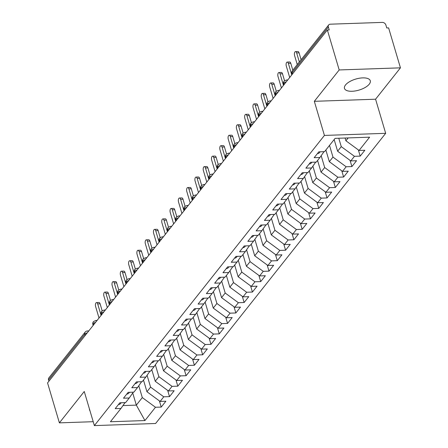 <?xml version="1.0" encoding="UTF-8"?>
<svg xmlns="http://www.w3.org/2000/svg" width="448" height="448" viewBox="0 0 448 448"><rect width="100%" height="100%" fill="white"/><g stroke="black" fill="none" stroke-linecap="round" stroke-linejoin="round"><path stroke-width="0.67" d="M345.503 84.986A13.462 5.746 163.5 0 0 344.473 88.402A13.462 5.746 163.5 0 0 355.477 90.91A13.462 5.746 163.5 0 0 369.258 84.168A13.462 5.746 163.5 0 0 370.289 80.758A13.462 5.746 163.5 0 0 359.29 78.243A13.462 5.746 163.5 0 0 345.503 84.986M89.449 409.007A13.462 5.746 163.5 0 0 89.544 409.948A13.462 5.746 163.5 0 0 89.975 410.782M400.445 67.838L339.192 69.95L314.322 101.315L375.57 99.21L400.445 67.838L388.612 27.894L386.753 27.961L385.89 25.038A3.153 2.442 38.4 0 0 382.295 22.4L330.327 24.186A3.153 2.442 38.4 0 0 328.664 24.965A3.153 2.442 38.4 0 0 328.35 27.02L329.218 29.938L327.359 30.005L47.555 382.917L59.388 422.862L93.206 421.697M375.57 99.21L385.678 133.319L155.613 423.494L94.366 425.6L324.425 135.425L385.678 133.319M359.089 150.455L369.617 137.178L335.093 138.365L324.565 151.642L318.808 151.844L314.166 157.696L319.922 157.5L316.277 162.103L310.52 162.299L305.878 168.157L311.629 167.955L307.983 172.558L302.232 172.754L297.59 178.612L303.341 178.416L299.695 183.014L293.938 183.21L289.296 189.067L295.053 188.871L291.402 193.469L285.65 193.67L281.008 199.522L286.759 199.326L283.114 203.93L277.357 204.126L272.714 209.983L278.471 209.782L274.82 214.385L269.069 214.581L264.426 220.438L270.178 220.242L266.532 224.84L260.775 225.042L256.133 230.894L261.89 230.698L258.238 235.301L252.487 235.497L247.845 241.354L253.596 241.153L249.95 245.756L244.194 245.952L239.551 251.81L245.308 251.608L241.662 256.211L235.906 256.407L231.263 262.265L237.014 262.069L233.369 266.666L227.618 266.868L222.975 272.72L228.726 272.524L225.081 277.127L219.324 277.323L214.682 283.181L220.438 282.979L216.787 287.582L211.036 287.778L206.394 293.636L212.145 293.44L208.499 298.038L202.742 298.239L198.1 304.091L203.857 303.895L200.206 308.493L194.454 308.694L189.812 314.546L195.563 314.35L191.918 318.954L186.161 319.15L181.518 325.007L187.275 324.806L183.624 329.409L177.873 329.605L173.23 335.462L178.982 335.266L175.336 339.864L169.585 340.066L164.937 345.918L170.694 345.722L167.048 350.325L161.291 350.521L156.649 356.378L162.406 356.177L158.754 360.78L153.003 360.976L148.361 366.834L154.112 366.632L150.466 371.235L144.71 371.431L140.067 377.289L145.824 377.093L142.173 381.69L136.422 381.892L131.779 387.744L137.53 387.548L133.885 392.151L128.128 392.347L123.486 398.205L129.242 398.003L125.591 402.606L119.84 402.802L115.198 408.66L120.949 408.464L110.421 421.742L144.945 420.554L155.473 407.271L161.23 407.075L165.872 401.218L160.115 401.419L163.766 396.816L169.518 396.62L174.16 390.762L168.409 390.958L172.054 386.361L177.811 386.165L182.454 380.307L176.697 380.503L180.348 375.906L186.099 375.704L190.742 369.852L184.99 370.048L188.636 365.445L194.393 365.249L199.035 359.391L193.278 359.593L196.924 354.99L202.681 354.794L207.323 348.936L201.572 349.132L205.218 344.534L210.969 344.333L215.611 338.481L209.86 338.677L213.506 334.079L219.262 333.878L223.905 328.02L218.148 328.222L221.799 323.618L227.55 323.422L232.193 317.565L226.442 317.766L230.087 313.163L235.844 312.967L240.486 307.11L234.73 307.306L238.381 302.708L244.132 302.506L248.774 296.654L243.023 296.85L246.669 292.247L252.426 292.051L257.068 286.194L251.311 286.395L254.962 281.792L260.714 281.596L265.356 275.738L259.605 275.934L263.25 271.337L269.002 271.141L273.65 265.283L267.893 265.479L271.538 260.882L277.295 260.68L281.938 254.828L276.181 255.024L279.832 250.421L285.583 250.225L290.226 244.367L284.474 244.569L288.12 239.966L293.877 239.77L298.519 233.912L292.762 234.108L296.414 229.51L302.165 229.309L306.807 223.457L301.056 223.653L304.702 219.055L310.458 218.854L315.101 212.996L309.344 213.198L312.995 208.594L318.746 208.398L323.389 202.541L317.638 202.742L321.283 198.139L327.04 197.943L331.682 192.086L325.926 192.282L329.577 187.684L335.328 187.482L339.97 181.63L334.219 181.826L337.865 177.223L343.616 177.027L348.264 171.17L342.507 171.371L346.153 166.768L351.91 166.572L356.552 160.714L350.795 160.91L354.446 156.313L360.198 156.117L364.84 150.259L359.089 150.455L345.906 140.778L348.174 137.911M338.778 138.236L341.264 146.63L337.618 151.234L334.158 139.546M354.446 156.313L341.264 146.63M350.795 160.91L337.618 151.234M329.515 145.404L332.976 157.086L329.325 161.689L325.864 150.002M346.153 166.768L332.976 157.086M342.507 171.371L329.325 161.689M319.922 157.5L323.988 151.665M321.177 155.702L324.682 167.546L321.037 172.144L317.576 160.462M337.865 177.223L324.682 167.546M334.219 181.826L321.037 172.144M311.629 167.955L315.7 162.12M312.883 166.158L316.394 178.002L312.749 182.605L309.282 170.918M329.577 187.684L316.394 178.002M325.926 192.282L312.749 182.605M303.341 178.416L307.406 172.575M304.595 176.613L308.101 188.457L304.455 193.06L300.994 181.373M321.283 198.139L308.101 188.457M317.638 202.742L304.455 193.06M295.053 188.871L299.118 183.036M296.307 187.074L299.813 198.918L296.167 203.515L292.706 191.828M312.995 208.594L299.813 198.918M309.344 213.198L296.167 203.515M286.759 199.326L290.83 193.491M288.014 197.529L291.525 209.373L287.874 213.97L284.413 202.289M304.702 219.055L291.525 209.373M301.056 223.653L287.874 213.97M278.471 209.782L282.537 203.946M279.726 207.984L283.231 219.828L279.586 224.431L276.125 212.744M296.414 229.51L283.231 219.828M292.762 234.108L279.586 224.431M270.178 220.242L274.249 214.402M271.432 218.439L274.943 230.283L271.292 234.886L267.831 223.199M288.12 239.966L274.943 230.283M284.474 244.569L271.292 234.886M261.89 230.698L265.955 224.862M263.144 228.9L266.65 240.744L263.004 245.342L259.543 233.654M279.832 250.421L266.65 240.744M276.181 255.024L263.004 245.342M253.596 241.153L257.667 235.318M254.85 239.355L258.362 251.199L254.71 255.802L251.25 244.115M271.538 260.882L258.362 251.199M267.893 265.479L254.71 255.802M245.308 251.608L249.374 245.773M246.562 249.81L250.068 261.654L246.422 266.258L242.962 254.57M263.25 271.337L250.068 261.654M259.605 275.934L246.422 266.258M237.014 262.069L241.086 256.234M238.269 260.266L241.78 272.11L238.134 276.713L234.668 265.026M254.962 281.792L241.78 272.11M251.311 286.395L238.134 276.713M228.726 272.524L232.792 266.689M229.981 270.726L233.492 282.57L229.841 287.168L226.38 275.486M246.669 292.247L233.492 282.57M243.023 296.85L229.841 287.168M220.438 282.979L224.504 277.144M221.693 281.182L225.198 293.026L221.553 297.629L218.092 285.942M238.381 302.708L225.198 293.026M234.73 307.306L221.553 297.629M212.145 293.44L216.216 287.599M213.399 291.637L216.91 303.481L213.259 308.084L209.798 296.397M230.087 313.163L216.91 303.481M226.442 317.766L213.259 308.084M203.857 303.895L207.922 298.06M205.111 302.098L208.617 313.942L204.971 318.539L201.51 306.852M221.799 323.618L208.617 313.942M218.148 328.222L204.971 318.539M195.563 314.35L199.634 308.515M196.818 312.553L200.329 324.397L196.678 328.994L193.217 317.313M213.506 334.079L200.329 324.397M209.86 338.677L196.678 328.994M187.275 324.806L191.341 318.97M188.53 323.008L192.035 334.852L188.39 339.455L184.929 327.768M205.218 344.534L192.035 334.852M201.572 349.132L188.39 339.455M178.982 335.266L183.053 329.431M180.236 333.463L183.747 345.307L180.096 349.91L176.635 338.223M196.924 354.99L183.747 345.307M193.278 359.593L180.096 349.91M170.694 345.722L174.759 339.886M171.948 343.924L175.454 355.768L171.808 360.366L168.347 348.684M188.636 365.445L175.454 355.768M184.99 370.048L171.808 360.366M162.406 356.177L166.471 350.342M163.654 354.379L167.166 366.223L163.52 370.826L160.054 359.139M180.348 375.906L167.166 366.223M176.697 380.503L163.52 370.826M154.112 366.632L158.178 360.797M155.366 364.834L158.878 376.678L155.226 381.282L151.766 369.594M172.054 386.361L158.878 376.678M168.409 390.958L155.226 381.282M145.824 377.093L149.89 371.258M147.078 375.29L150.584 387.139L146.938 391.737L143.478 380.05M163.766 396.816L150.584 387.139M160.115 401.419L146.938 391.737M137.53 387.548L141.602 381.713M85.17 335.474L84.801 334.214L48.546 379.938L48.922 381.198M48.546 379.938A3.153 2.442 -141.6 0 1 48.86 377.877L85.109 332.158A3.153 2.442 -141.6 0 0 84.801 334.214A3.153 1.344 -16.5 0 1 87.293 332.802M138.785 385.75L142.296 397.594L136.326 405.121L132.731 392.997M155.473 407.271L142.296 397.594M144.945 420.554L136.326 405.121L122.959 405.58M129.242 398.003L133.308 392.168M339.192 69.95L327.359 30.005M94.366 425.6L84.258 391.49L59.388 422.862M314.322 101.315L324.425 135.425M345.094 138.018L345.906 140.778M120.949 408.464L125.02 402.623M161.23 407.075L159.393 400.887M97.076 320.46L95.766 320.505L93.503 321.574A3.153 2.442 38.4 0 0 93.442 321.647A3.153 2.442 38.4 0 0 93.128 323.702L93.503 324.962M169.518 396.62L167.686 390.432M177.811 386.165L175.974 379.977M186.099 375.704L184.268 369.516M194.393 365.249L192.556 359.061M202.681 354.794L200.85 348.606M210.969 344.333L209.138 338.145M219.262 333.878L217.431 327.69M227.55 323.422L225.719 317.234M235.844 312.967L234.007 306.779M244.132 302.506L242.301 296.318M252.426 292.051L250.589 285.863M260.714 281.596L258.882 275.408M269.002 271.141L267.17 264.953M277.295 260.68L275.464 254.492M285.583 250.225L283.752 244.037M293.877 239.77L292.046 233.582M302.165 229.309L300.334 223.121M310.458 218.854L308.622 212.666M318.746 208.398L316.915 202.21M327.04 197.943L325.203 191.755M335.328 187.482L333.497 181.294M343.616 177.027L341.785 170.839M351.91 166.572L350.078 160.384M360.198 156.117L358.366 149.929M105.364 310.005L104.054 310.05L101.797 311.114A3.153 2.442 38.4 0 0 101.73 311.192A3.153 2.442 38.4 0 0 101.422 313.247L101.791 314.507M113.658 299.55L112.347 299.594L110.085 300.658A3.153 2.442 38.4 0 0 110.023 300.737A3.153 2.442 38.4 0 0 109.71 302.792L110.085 304.052M121.946 289.089L120.635 289.134L118.378 290.203A3.153 2.442 38.4 0 0 118.311 290.276A3.153 2.442 38.4 0 0 118.003 292.331L118.373 293.597M130.234 278.634L128.923 278.678L126.666 279.742A3.153 2.442 38.4 0 0 126.605 279.821A3.153 2.442 38.4 0 0 126.291 281.876L126.666 283.136M138.527 268.178L137.217 268.223L134.96 269.287A3.153 2.442 38.4 0 0 134.893 269.366A3.153 2.442 38.4 0 0 134.585 271.421L134.954 272.681M146.815 257.718L145.505 257.762L143.248 258.832A3.153 2.442 38.4 0 0 143.186 258.905A3.153 2.442 38.4 0 0 142.873 260.966L143.248 262.226M155.109 247.262L153.798 247.307L151.536 248.377A3.153 2.442 38.4 0 0 151.474 248.45A3.153 2.442 38.4 0 0 151.161 250.505L151.536 251.765M163.397 236.807L162.086 236.852L159.83 237.916A3.153 2.442 38.4 0 0 159.768 237.994A3.153 2.442 38.4 0 0 159.454 240.05L159.83 241.31M171.69 226.352L170.38 226.397L168.118 227.461A3.153 2.442 38.4 0 0 168.056 227.539A3.153 2.442 38.4 0 0 167.742 229.594L168.118 230.854M179.978 215.891L178.668 215.936L176.411 217.006A3.153 2.442 38.4 0 0 176.344 217.078A3.153 2.442 38.4 0 0 176.036 219.139L176.406 220.399M188.272 205.436L186.962 205.481L184.699 206.55A3.153 2.442 38.4 0 0 184.638 206.623A3.153 2.442 38.4 0 0 184.324 208.678L184.699 209.938M196.56 194.981L195.25 195.026L192.993 196.09A3.153 2.442 38.4 0 0 192.926 196.168A3.153 2.442 38.4 0 0 192.618 198.223L192.987 199.483M204.848 184.526L203.538 184.57L201.281 185.634A3.153 2.442 38.4 0 0 201.219 185.713A3.153 2.442 38.4 0 0 200.906 187.768L201.281 189.028M213.142 174.065L211.831 174.11L209.574 175.179A3.153 2.442 38.4 0 0 209.507 175.252A3.153 2.442 38.4 0 0 209.199 177.307L209.569 178.573M221.43 163.61L220.119 163.654L217.862 164.718A3.153 2.442 38.4 0 0 217.801 164.797A3.153 2.442 38.4 0 0 217.487 166.852L217.862 168.112M229.723 153.154L228.413 153.199L226.15 154.263A3.153 2.442 38.4 0 0 226.089 154.342A3.153 2.442 38.4 0 0 225.775 156.397L226.15 157.657M238.011 142.694L236.701 142.738L234.444 143.808A3.153 2.442 38.4 0 0 234.382 143.881A3.153 2.442 38.4 0 0 234.069 145.942L234.444 147.202M246.305 132.238L244.994 132.283L242.732 133.353A3.153 2.442 38.4 0 0 242.67 133.426A3.153 2.442 38.4 0 0 242.357 135.481L242.732 136.741M254.593 121.783L253.282 121.828L251.026 122.892A3.153 2.442 38.4 0 0 250.958 122.97A3.153 2.442 38.4 0 0 250.65 125.026L251.02 126.286M262.886 111.328L261.576 111.373L259.314 112.437A3.153 2.442 38.4 0 0 259.252 112.515A3.153 2.442 38.4 0 0 258.938 114.57L259.314 115.83M271.174 100.867L269.864 100.912L267.607 101.982A3.153 2.442 38.4 0 0 267.54 102.054A3.153 2.442 38.4 0 0 267.232 104.11L267.602 105.375M279.462 90.412L278.152 90.457L275.895 91.526A3.153 2.442 38.4 0 0 275.834 91.599A3.153 2.442 38.4 0 0 275.52 93.654L275.895 94.914M287.756 79.957L286.446 80.002L284.189 81.066A3.153 2.442 38.4 0 0 284.122 81.144A3.153 2.442 38.4 0 0 283.814 83.199L284.183 84.459M96.555 302.574L98.969 302.49A2.632 1.232 88 0 1 100.094 303.811L97.681 303.895A2.632 1.232 -92 0 0 96.555 302.574A2.632 1.232 -92 0 0 95.609 306.51L99.019 318.013M100.094 303.811L102.155 310.766M97.681 303.895L101.091 315.398M118.451 404.555A4.206 3.254 38.4 0 0 120.574 403.525L121.184 402.758M104.843 292.118L107.257 292.034A2.632 1.232 88 0 1 108.388 293.356L105.974 293.44A2.632 1.232 -92 0 0 104.843 292.118A2.632 1.232 -92 0 0 103.902 296.05L107.307 307.552M108.388 293.356L110.449 300.311M105.974 293.44L109.379 304.937M126.739 394.1A4.206 3.254 38.4 0 0 128.867 393.07L129.478 392.302M113.137 281.658L115.55 281.579A2.632 1.232 88 0 1 116.676 282.895L114.262 282.979A2.632 1.232 -92 0 0 113.137 281.658A2.632 1.232 -92 0 0 112.19 285.594L115.595 297.097M116.676 282.895L118.737 289.856M114.262 282.979L117.673 294.482M135.033 383.645A4.206 3.254 38.4 0 0 137.155 382.614L137.766 381.842M121.425 271.202L123.838 271.118A2.632 1.232 88 0 1 124.964 272.44L122.556 272.524A2.632 1.232 -92 0 0 121.425 271.202A2.632 1.232 -92 0 0 120.478 275.139L123.889 286.642M124.964 272.44L127.025 279.395M122.556 272.524L125.961 284.026M143.321 373.184A4.206 3.254 38.4 0 0 145.449 372.154L146.054 371.386M129.718 260.747L132.132 260.663A2.632 1.232 88 0 1 133.258 261.985L130.844 262.069A2.632 1.232 -92 0 0 129.718 260.747A2.632 1.232 -92 0 0 128.772 264.684L132.177 276.181M133.258 261.985L135.318 268.94M130.844 262.069L134.249 273.571M151.614 362.729A4.206 3.254 38.4 0 0 153.737 361.698L154.347 360.931M138.006 250.292L140.42 250.208A2.632 1.232 88 0 1 141.546 251.53L139.132 251.608A2.632 1.232 -92 0 0 138.006 250.292A2.632 1.232 -92 0 0 137.06 254.223L140.47 265.726M141.546 251.53L143.606 258.485M139.132 251.608L142.542 263.11M159.902 352.274A4.206 3.254 38.4 0 0 162.03 351.243L162.635 350.476M146.3 239.831L148.714 239.753A2.632 1.232 88 0 1 149.839 241.069L147.426 241.153A2.632 1.232 -92 0 0 146.3 239.831A2.632 1.232 -92 0 0 145.354 243.768L148.758 255.27M149.839 241.069L151.9 248.03M147.426 241.153L150.83 252.655M168.19 341.818A4.206 3.254 38.4 0 0 170.318 340.788L170.929 340.015M154.588 229.376L157.002 229.292A2.632 1.232 88 0 1 158.127 230.614L155.714 230.698A2.632 1.232 -92 0 0 154.588 229.376A2.632 1.232 -92 0 0 153.642 233.313L157.052 244.815M158.127 230.614L160.188 237.569M155.714 230.698L159.124 242.2M176.484 331.358A4.206 3.254 38.4 0 0 178.606 330.327L179.217 329.56M162.882 218.921L165.29 218.837A2.632 1.232 88 0 1 166.421 220.158L164.007 220.242A2.632 1.232 -92 0 0 162.882 218.921A2.632 1.232 -92 0 0 161.935 222.852L165.34 234.354M166.421 220.158L168.482 227.114M164.007 220.242L167.412 231.745M184.772 320.902A4.206 3.254 38.4 0 0 186.9 319.872L187.51 319.105M171.17 208.466L173.583 208.382A2.632 1.232 88 0 1 174.709 209.703L172.295 209.782A2.632 1.232 -92 0 0 171.17 208.466A2.632 1.232 -92 0 0 170.223 212.397L173.634 223.899M174.709 209.703L176.77 216.658M172.295 209.782L175.706 221.284M193.066 310.447A4.206 3.254 38.4 0 0 195.188 309.417L195.798 308.65M179.458 198.005L181.871 197.921A2.632 1.232 88 0 1 183.002 199.242L180.589 199.326A2.632 1.232 -92 0 0 179.458 198.005A2.632 1.232 -92 0 0 178.517 201.942L181.922 213.444M183.002 199.242L185.058 206.198M180.589 199.326L183.994 210.829M201.354 299.986A4.206 3.254 38.4 0 0 203.482 298.962L204.092 298.189M187.751 187.55L190.165 187.466A2.632 1.232 88 0 1 191.29 188.787L188.877 188.871A2.632 1.232 -92 0 0 187.751 187.55A2.632 1.232 -92 0 0 186.805 191.486L190.21 202.989M191.29 188.787L193.351 195.742M188.877 188.871L192.287 200.374M209.647 289.531A4.206 3.254 38.4 0 0 211.77 288.501L212.38 287.734M196.039 177.094L198.453 177.01A2.632 1.232 88 0 1 199.578 178.332L197.17 178.416A2.632 1.232 -92 0 0 196.039 177.094A2.632 1.232 -92 0 0 195.093 181.026L198.503 192.528M199.578 178.332L201.639 185.287M197.17 178.416L200.575 189.913M217.935 279.076A4.206 3.254 38.4 0 0 220.063 278.046L220.668 277.278M204.333 166.634L206.746 166.555A2.632 1.232 88 0 1 207.872 167.871L205.458 167.955A2.632 1.232 -92 0 0 204.333 166.634A2.632 1.232 -92 0 0 203.386 170.57L206.791 182.073M207.872 167.871L209.933 174.832M205.458 167.955L208.863 179.458M226.229 268.621A4.206 3.254 38.4 0 0 228.351 267.59L228.962 266.818M212.621 156.178L215.034 156.094A2.632 1.232 88 0 1 216.16 157.416L213.746 157.5A2.632 1.232 -92 0 0 212.621 156.178A2.632 1.232 -92 0 0 211.674 160.115L215.085 171.618M216.16 157.416L218.221 164.371M213.746 157.5L217.157 169.002M234.517 258.16A4.206 3.254 38.4 0 0 236.639 257.13L237.25 256.362M220.914 145.723L223.328 145.639A2.632 1.232 88 0 1 224.454 146.961L222.04 147.045A2.632 1.232 -92 0 0 220.914 145.723A2.632 1.232 -92 0 0 219.968 149.66L223.373 161.157M224.454 146.961L226.514 153.916M222.04 147.045L225.445 158.547M242.805 247.705A4.206 3.254 38.4 0 0 244.933 246.674L245.543 245.907M229.202 135.268L231.616 135.184A2.632 1.232 88 0 1 232.742 136.506L230.328 136.584A2.632 1.232 -92 0 0 229.202 135.268A2.632 1.232 -92 0 0 228.256 139.199L231.666 150.702M232.742 136.506L234.802 143.461M230.328 136.584L233.738 148.086M251.098 237.25A4.206 3.254 38.4 0 0 253.221 236.219L253.831 235.452M237.496 124.807L239.904 124.729A2.632 1.232 88 0 1 241.035 126.045L238.622 126.129A2.632 1.232 -92 0 0 237.496 124.807A2.632 1.232 -92 0 0 236.55 128.744L239.954 140.246M241.035 126.045L243.096 133M238.622 126.129L242.026 137.631M259.386 226.794A4.206 3.254 38.4 0 0 261.514 225.764L262.125 224.991M245.784 114.352L248.198 114.268A2.632 1.232 88 0 1 249.323 115.59L246.91 115.674A2.632 1.232 -92 0 0 245.784 114.352A2.632 1.232 -92 0 0 244.838 118.289L248.242 129.791M249.323 115.59L251.384 122.545M246.91 115.674L250.32 127.176M267.68 216.334A4.206 3.254 38.4 0 0 269.802 215.303L270.413 214.536M254.072 103.897L256.486 103.813A2.632 1.232 88 0 1 257.617 105.134L255.203 105.218A2.632 1.232 -92 0 0 254.072 103.897A2.632 1.232 -92 0 0 253.131 107.828L256.536 119.33M257.617 105.134L259.672 112.09M255.203 105.218L258.608 116.721M275.968 205.878A4.206 3.254 38.4 0 0 278.096 204.848L278.706 204.081M262.366 93.442L264.779 93.358A2.632 1.232 88 0 1 265.905 94.679L263.491 94.758A2.632 1.232 -92 0 0 262.366 93.442A2.632 1.232 -92 0 0 261.419 97.373L264.824 108.875M265.905 94.679L267.966 101.634M263.491 94.758L266.896 106.26M284.262 195.423A4.206 3.254 38.4 0 0 286.384 194.393L286.994 193.626M270.654 82.981L273.067 82.897A2.632 1.232 88 0 1 274.193 84.218L271.785 84.302A2.632 1.232 -92 0 0 270.654 82.981A2.632 1.232 -92 0 0 269.707 86.918L273.118 98.42M274.193 84.218L276.254 91.174M271.785 84.302L275.19 95.805M292.55 184.962A4.206 3.254 38.4 0 0 294.678 183.932L295.282 183.165M278.947 72.526L281.361 72.442A2.632 1.232 88 0 1 282.486 73.763L280.073 73.847A2.632 1.232 -92 0 0 278.947 72.526A2.632 1.232 -92 0 0 278.001 76.462L281.406 87.965M282.486 73.763L284.547 80.718M280.073 73.847L283.478 85.35M300.838 174.507A4.206 3.254 38.4 0 0 302.966 173.477L303.576 172.71M287.235 62.07L289.649 61.986A2.632 1.232 88 0 1 290.774 63.308L288.361 63.392A2.632 1.232 -92 0 0 287.235 62.07A2.632 1.232 -92 0 0 286.289 66.002L289.699 77.504M290.774 63.308L292.813 70.185M288.361 63.392L291.771 74.889M309.131 164.052A4.206 3.254 38.4 0 0 311.254 163.022L311.864 162.254M295.529 51.61L297.942 51.531A2.632 1.232 88 0 1 299.068 52.847L296.654 52.931A2.632 1.232 -92 0 0 295.529 51.61A2.632 1.232 -92 0 0 294.582 55.546L297.254 64.579M299.068 52.847L301.101 59.724M296.654 52.931L299.331 61.964M317.419 153.597A4.206 3.254 38.4 0 0 319.547 152.566L320.158 151.794M328.35 27.02L292.102 72.744L292.477 74.004M328.664 24.965L292.415 70.689A3.153 2.442 38.4 0 0 292.102 72.744A3.153 1.344 -16.5 0 0 291.861 73.545L292.124 74.441M93.442 321.647A3.153 3.153 0 0 0 92.887 324.503A3.153 1.344 -16.5 0 1 93.128 323.702A3.153 1.344 -16.5 0 1 95.581 322.342M85.109 332.158A3.153 3.153 0 0 1 87.472 330.966A3.153 1.484 88 0 1 88.329 331.486M101.73 311.192A3.153 3.153 0 0 0 101.181 314.048A3.153 1.344 -16.5 0 1 101.422 313.247A3.153 1.344 -16.5 0 1 103.874 311.886M95.766 320.505A3.153 1.484 88 0 1 96.622 321.031M110.023 300.737A3.153 3.153 0 0 0 109.469 303.593A3.153 1.344 -16.5 0 1 109.71 302.792A3.153 1.344 -16.5 0 1 112.162 301.431M104.054 310.05A3.153 1.484 88 0 1 104.91 310.576M118.311 290.276A3.153 3.153 0 0 0 117.762 293.132A3.153 1.344 -16.5 0 1 118.003 292.331A3.153 1.344 -16.5 0 1 120.456 290.97M112.347 299.594A3.153 1.484 88 0 1 113.204 300.121M126.605 279.821A3.153 3.153 0 0 0 126.05 282.677A3.153 1.344 -16.5 0 1 126.291 281.876A3.153 1.344 -16.5 0 1 128.744 280.515M120.635 289.134A3.153 1.484 88 0 1 121.492 289.66M134.893 269.366A3.153 3.153 0 0 0 134.344 272.222A3.153 1.344 -16.5 0 1 134.585 271.421A3.153 1.344 -16.5 0 1 137.032 270.06M128.923 278.678A3.153 1.484 88 0 1 129.786 279.205M143.186 258.905A3.153 3.153 0 0 0 142.632 261.766A3.153 1.344 -16.5 0 1 142.873 260.966A3.153 1.344 -16.5 0 1 145.326 259.605M137.217 268.223A3.153 1.484 88 0 1 138.074 268.75M151.474 248.45A3.153 3.153 0 0 0 150.92 251.306A3.153 1.344 -16.5 0 1 151.161 250.505A3.153 1.344 -16.5 0 1 153.614 249.144M145.505 257.762A3.153 1.484 88 0 1 146.362 258.289M159.768 237.994A3.153 3.153 0 0 0 159.214 240.85A3.153 1.344 -16.5 0 1 159.454 240.05A3.153 1.344 -16.5 0 1 161.907 238.689M153.798 247.307A3.153 1.484 88 0 1 154.655 247.834M168.056 227.539A3.153 3.153 0 0 0 167.502 230.395A3.153 1.344 -16.5 0 1 167.742 229.594A3.153 1.344 -16.5 0 1 170.195 228.234M162.086 236.852A3.153 1.484 88 0 1 162.943 237.378M176.344 217.078A3.153 3.153 0 0 0 175.795 219.934A3.153 1.344 -16.5 0 1 176.036 219.139A3.153 1.344 -16.5 0 1 178.489 217.773M170.38 226.397A3.153 1.484 88 0 1 171.237 226.923M184.638 206.623A3.153 3.153 0 0 0 184.083 209.479A3.153 1.344 -16.5 0 1 184.324 208.678A3.153 1.344 -16.5 0 1 186.777 207.318M178.668 215.936A3.153 1.484 88 0 1 179.525 216.462M192.926 196.168A3.153 3.153 0 0 0 192.377 199.024A3.153 1.344 -16.5 0 1 192.618 198.223A3.153 1.344 -16.5 0 1 195.07 196.862M186.962 205.481A3.153 1.484 88 0 1 187.818 206.007M201.219 185.713A3.153 3.153 0 0 0 200.665 188.569A3.153 1.344 -16.5 0 1 200.906 187.768A3.153 1.344 -16.5 0 1 203.358 186.407M195.25 195.026A3.153 1.484 88 0 1 196.106 195.552M209.507 175.252A3.153 3.153 0 0 0 208.958 178.108A3.153 1.344 -16.5 0 1 209.199 177.307A3.153 1.344 -16.5 0 1 211.646 175.946M203.538 184.57A3.153 1.484 88 0 1 204.4 185.091M217.801 164.797A3.153 3.153 0 0 0 217.246 167.653A3.153 1.344 -16.5 0 1 217.487 166.852A3.153 1.344 -16.5 0 1 219.94 165.491M211.831 174.11A3.153 1.484 88 0 1 212.688 174.636M226.089 154.342A3.153 3.153 0 0 0 225.534 157.198A3.153 1.344 -16.5 0 1 225.775 156.397A3.153 1.344 -16.5 0 1 228.228 155.036M220.119 163.654A3.153 1.484 88 0 1 220.976 164.181M234.382 143.881A3.153 3.153 0 0 0 233.828 146.742A3.153 1.344 -16.5 0 1 234.069 145.942A3.153 1.344 -16.5 0 1 236.522 144.575M228.413 153.199A3.153 1.484 88 0 1 229.27 153.726M242.67 133.426A3.153 3.153 0 0 0 242.116 136.282A3.153 1.344 -16.5 0 1 242.357 135.481A3.153 1.344 -16.5 0 1 244.81 134.12M236.701 142.738A3.153 1.484 88 0 1 237.558 143.265M250.958 122.97A3.153 3.153 0 0 0 250.41 125.826A3.153 1.344 -16.5 0 1 250.65 125.026A3.153 1.344 -16.5 0 1 253.103 123.665M244.994 132.283A3.153 1.484 88 0 1 245.851 132.81M259.252 112.515A3.153 3.153 0 0 0 258.698 115.371A3.153 1.344 -16.5 0 1 258.938 114.57A3.153 1.344 -16.5 0 1 261.391 113.21M253.282 121.828A3.153 1.484 88 0 1 254.139 122.354M267.54 102.054A3.153 3.153 0 0 0 266.991 104.91A3.153 1.344 -16.5 0 1 267.232 104.11A3.153 1.344 -16.5 0 1 269.679 102.749M261.576 111.373A3.153 1.484 88 0 1 262.433 111.899M275.834 91.599A3.153 3.153 0 0 0 275.279 94.455A3.153 1.344 -16.5 0 1 275.52 93.654A3.153 1.344 -16.5 0 1 277.973 92.294M269.864 100.912A3.153 1.484 88 0 1 270.721 101.438M284.122 81.144A3.153 3.153 0 0 0 283.567 84A3.153 1.344 -16.5 0 1 283.814 83.199A3.153 1.344 -16.5 0 1 286.261 81.838M278.152 90.457A3.153 1.484 88 0 1 279.014 90.983M286.446 80.002A3.153 1.484 88 0 1 287.302 80.528M92.887 324.503L93.156 325.405M87.472 330.966L88.782 330.921M101.181 314.048L101.444 314.944M109.469 303.593L109.738 304.489M117.762 293.132L118.026 294.034M126.05 282.677L126.319 283.578M134.344 272.222L134.607 273.118M142.632 261.766L142.901 262.662M150.92 251.306L151.189 252.207M159.214 240.85L159.477 241.752M167.502 230.395L167.77 231.291M175.795 219.934L176.058 220.836M184.083 209.479L184.352 210.381M192.377 199.024L192.64 199.92M200.665 188.569L200.934 189.465M208.958 178.108L209.222 179.01M217.246 167.653L217.515 168.554M225.534 157.198L225.803 158.094M233.828 146.742L234.091 147.638M242.116 136.282L242.385 137.183M250.41 125.826L250.673 126.728M258.698 115.371L258.966 116.267M266.991 104.91L267.254 105.812M275.279 94.455L275.548 95.357M283.567 84L283.836 84.896M292.415 70.689A3.153 3.153 0 0 0 291.861 73.545"/></g></svg>

